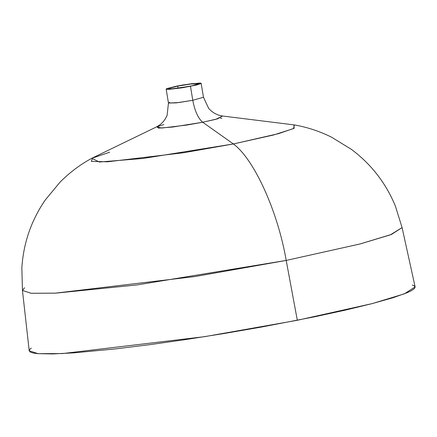 <?xml version="1.0" encoding="UTF-8"?>
<svg xmlns="http://www.w3.org/2000/svg" width="437" height="437" viewBox="0 0 437 437"><rect width="100%" height="100%" fill="white"/><g stroke="black" fill="none" stroke-linecap="round" stroke-linejoin="round"><path stroke-width="0.66" d="M31.289 348.131L29.995 349.179L29.203 350.774L30.273 352.064L33.185 353.03L37.921 353.67L52.653 353.937L73.902 352.861L116.138 348.83L149.634 344.678L185.916 339.533L223.586 333.6L261.206 327.1L314.389 316.841L345.689 310.046L372.242 303.589L393.027 297.723L407.251 292.675L411.72 290.512L414.358 288.628L415.15 287.033L414.085 285.749L412.299 285.055M24.548 287.781L22.445 290.436L31.093 293.271L55.799 293.14L136.896 284.951L286.197 260.43L360.29 243.901L390.367 234.844L402.078 227.59L415.128 286.901L404.449 293.806L372.242 303.589L297.329 320.283L204.669 336.654L62.507 353.566L38.145 353.686L29.208 350.791L22.445 290.436L31.24 293.287L55.204 293.167L195.044 276.528L286.197 260.43L297.329 320.283L286.197 260.43C277.877 211.513 254.017 158.91 233.363 143.959L142.997 158.462L99.363 162.023L91.743 158.314L109.72 152.207M201.157 83.314L191.794 83.669L176.838 86.084L183.524 84.876L199.775 83.03L201.058 83.199L200.845 83.636L196.12 85.106L182.065 87.821L169.174 89.35L166.513 89.306L166.153 89.099L166.868 88.591L176.838 86.084L166.868 88.591L166.153 89.104L169.174 89.35L182.065 87.821L197.267 84.822L201.157 83.314L203.462 97.254L208.706 108.474L211.623 111.309L214.807 113.467L218.402 115.078L222.149 115.963L217.757 118.793L202.713 122.24L215.802 119.323L222.602 116.034L222.149 115.963L294.363 124.933L293.582 128.565L273.507 135.011L233.363 143.959L183.709 152.732L107.535 161.794L91.366 161.4L92.584 157.883L156.801 126.779L161.679 128.057L186.517 125.102L202.713 122.24L233.363 143.959L202.713 122.24C198.13 118.389 194.82 111.064 192.777 100.275L203.462 97.254L192.777 100.275L176.379 102.859L168.458 103.05L179.039 102.531L192.777 100.275L190.472 86.335L192.777 100.275C194.82 111.064 198.13 118.389 202.713 122.24L172.697 127.036L158.587 128.128L156.801 126.779L163.842 124.55M177.744 86.1L168.753 88.438L168.485 88.716L169.682 88.968L175.319 88.564L192.176 85.778L198.824 83.702L197.628 83.451L191.99 83.855L177.744 86.1L178.099 88.214L177.744 86.1L169.108 88.269L168.485 88.722L171.102 88.935L189.56 86.318L195.448 85.007L198.824 83.696L190.707 84.008L177.744 86.1M169.665 102.34L168.458 103.05L166.153 89.104M293.899 124.845L294.188 128.265L278.653 133.629L233.363 143.959C254.017 158.91 277.877 211.513 286.197 260.43L359.891 244.004L391.574 234.385L402.078 227.59L395.354 205.991C385.866 183.076 371.204 164.192 351.364 149.345L331.519 137.163C319.403 131.171 306.867 127.063 293.899 124.845M91.743 158.314C80.184 164.591 69.636 172.522 60.098 182.098L45.235 200.026C31.24 220.472 23.445 243.07 21.85 267.826L22.445 290.436M221.859 118.307L220.248 118.034M168.458 103.05L167.114 115.363L165.262 118.984L162.946 122.054L160.062 124.736L156.801 126.779"/></g></svg>
